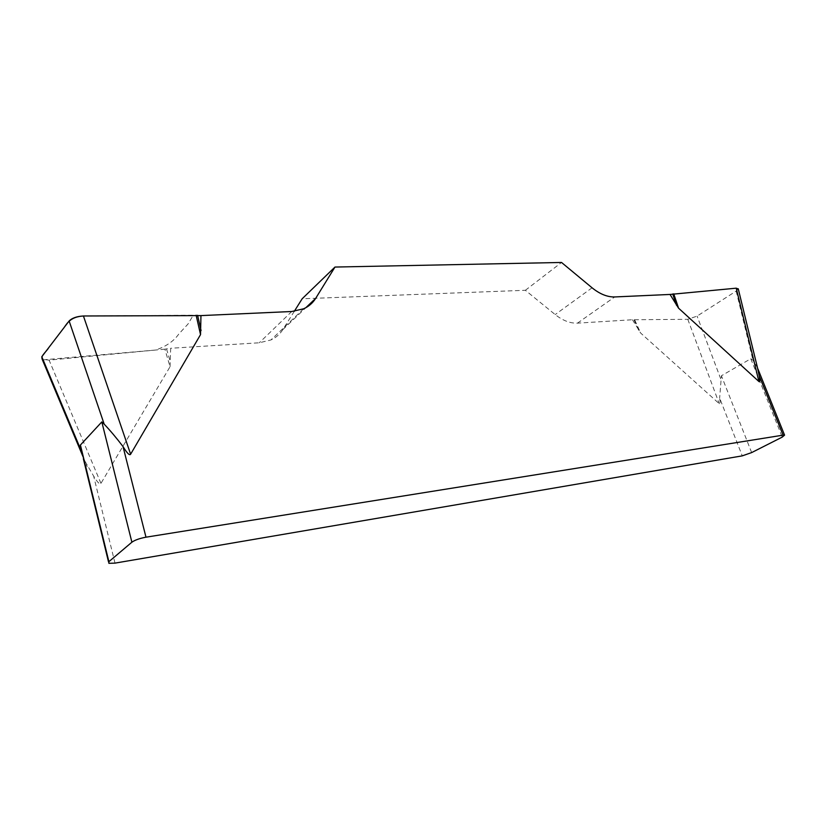 <?xml version="1.0" encoding="UTF-8"?>
<svg xmlns="http://www.w3.org/2000/svg" width="826" height="826" viewBox="0 0 826 826"><rect width="100%" height="100%" fill="white"/><g stroke="black" fill="none" stroke-linecap="round" stroke-linejoin="round"><path stroke-width="0.62" stroke-dasharray="4.13 3.1" d="M738.299 289.007L736.173 291.082L697.092 316.11L687.79 319.311L632.437 319.745L577.477 323.142C570.208 323.451 562.785 320.602 555.186 314.572L525.367 290.287L302.151 298.785M632.437 319.745L640.656 333.043L719.25 403.697C720.231 404.534 720.365 402.654 719.642 398.049L742.264 455.859M170.053 366.713L170.672 348.262L164.87 349.161L170.053 366.713L100.948 483.375C99.956 484.914 97.53 482.487 93.648 476.086L83.457 458.636L80.649 449.365M294.314 311.299L282.864 329.574C279.983 334.138 276.018 337.597 270.959 339.951L259.281 342.79L170.672 348.262M757.494 367.807L752.951 360.157L750.782 358.742L721.418 375.768L719.642 398.049M525.367 290.287L561.525 262.462M164.87 349.161L49.095 360.136L42.198 359.32M43.107 359.857L155.691 350.028C166.14 346.455 173.852 341.107 178.839 333.983L188.029 324.009L193.263 315.233L83.436 315.986M115 563.125L93.648 476.086M750.782 358.742L782.274 437.088M751.66 452.586L721.418 375.768M592.066 287.799L555.186 314.572M577.477 323.142L614.72 296.947M282.864 329.574L305.868 307.685M291.743 311.505L259.281 342.79M166.532 348.944L170.621 362.79M100.948 483.375L49.095 360.136M634.017 319.972L638.684 330.266M634.75 320.013L640.656 333.043M687.79 319.311L719.25 403.697M720.706 378.793L697.092 316.11M736.173 291.082L752.951 360.157M108.867 563.311L108.547 562.01M303.648 308.79L270.959 339.951M83.602 458.069L87.184 466.618"/><path stroke-width="1.24" d="M757.958 369.026L784.576 435.137L782.274 437.088L751.66 452.586L742.264 455.859L115 563.125L108.867 563.311L108.887 561.68L131.892 542.197L101.815 421.931L80.421 445.018L80.649 449.365L41.796 356.729L69.126 320.963C72.089 318.02 76.849 316.358 83.426 315.986L200.955 315.604L291.743 311.505L303.648 308.79C308.79 306.456 312.806 302.966 315.687 298.341L334.974 267.056L302.151 298.785L294.314 311.299M784.576 435.137L783.079 435.147L759.197 375.789C760.013 380.487 759.92 382.407 758.918 381.54L678.549 308.16L670.031 294.448L736.224 288.181L738.299 289.007M334.974 267.056L561.525 262.462L592.066 287.799C599.852 294.087 607.399 297.133 614.72 296.947L670.031 294.448M200.955 315.604L200.532 334.623L130.622 454.207C129.62 455.797 127.08 453.237 123.012 446.546L145.985 537.189C139.625 538.376 134.927 540.049 131.892 542.197M783.079 435.147L145.985 537.189M759.197 375.789L757.494 367.807M101.815 421.931L104.179 424.151C110.219 430.522 116.497 437.986 123.012 446.546M42.198 359.32L41.796 356.729M130.622 454.207L83.426 315.986C70.458 316.761 67.154 323.317 64.118 327.53L48.682 347.725C46.421 351.835 38.998 357.069 43.107 359.857M80.421 445.018L108.887 561.68M305.868 307.685L315.687 298.341M197.59 315.274L201.069 330.576M196.123 315.212L200.532 334.623M104.179 424.151L69.126 320.963M672.715 293.973L676.515 305.29M673.748 293.829L678.549 308.16M758.918 381.54L736.224 288.181M108.547 562.01L83.343 458.667M42.363 359.702L83.602 458.069M738.237 288.749L758.939 373.724"/></g></svg>
